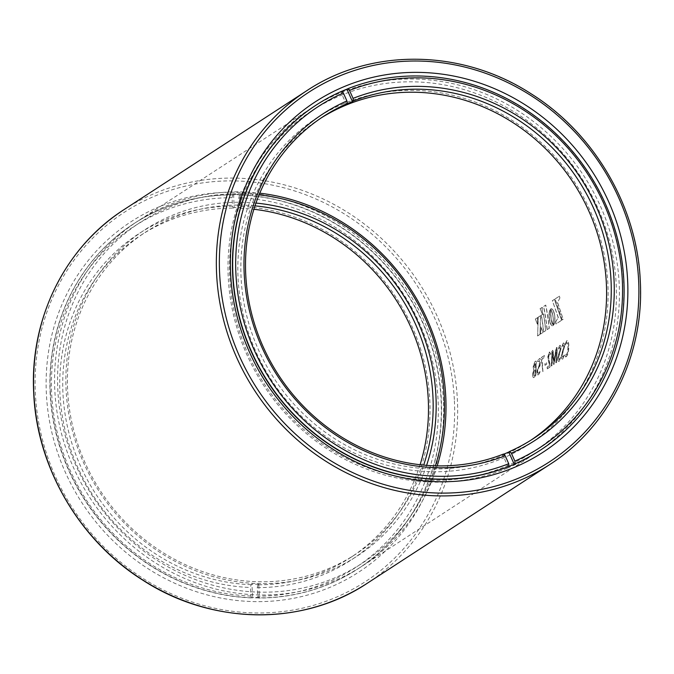 <?xml version="1.0" encoding="UTF-8"?>
<svg xmlns="http://www.w3.org/2000/svg" width="674" height="674" viewBox="0 0 674 674"><rect width="100%" height="100%" fill="white"/><g stroke="black" fill="none" stroke-linecap="round" stroke-linejoin="round"><path stroke-width="0.51" stroke-dasharray="3.37 2.53" d="M443.399 400.609A208.948 194.28 57 0 0 235.226 192.275A208.948 194.28 57 0 0 46.354 393.262A208.948 194.28 57 0 0 254.528 601.604A208.948 194.28 57 0 0 443.399 400.609M50.365 392.681A205.764 191.315 -123 0 1 133.637 223.827A205.764 191.315 -123 0 1 332.021 221.603A205.764 191.315 -123 0 1 441.352 399.918A205.764 191.315 -123 0 1 358.079 568.772A205.764 191.315 -123 0 1 159.696 570.996A205.764 191.315 -123 0 1 50.365 392.681M358.079 568.772L540.363 450.173A205.764 191.315 57 0 0 623.635 281.319A205.764 191.315 57 0 0 347.573 88.884M341.693 91.335A205.764 191.315 57 0 0 315.921 105.228L133.637 223.827M566.219 356.748C567.71 355.341 568.57 352.3 568.78 347.616C568.94 342.721 568.266 340.471 566.767 340.85L565.326 344.288L565.435 345.122L566.598 342.662C567.643 342.594 568.081 344.363 567.912 347.961C567.794 351.483 567.196 353.816 566.101 354.979L565.039 354.482L564.879 355.484L566.067 356.731C567.559 355.324 568.418 352.283 568.629 347.599C568.789 342.712 568.115 340.454 566.615 340.833L565.174 344.279L565.284 345.105L566.75 342.678C567.794 342.611 568.233 344.38 568.064 347.978C567.946 351.499 567.348 353.842 566.253 354.996L564.888 354.465L564.728 355.459L566.067 356.731L565.402 356.917L566.219 356.748M567.297 340.682L566.615 340.833L567.297 340.682M565.284 345.105L565.326 344.288L565.41 345.122M562.857 358.939L564.315 354.954L562.664 357.22L562.032 355.206L564.5 346.251C564.45 343.614 563.97 342.577 563.068 343.142L562.015 346.781L563.287 344.894L563.927 346.537L561.476 355.468C561.408 358.416 561.872 359.571 562.857 358.939L564.163 354.937L562.975 357.127L562.183 355.223L564.652 346.259C564.593 343.63 564.121 342.594 563.22 343.15L562.167 346.79L563.043 344.978L563.776 346.529L561.324 355.451C561.257 358.391 561.72 359.545 562.706 358.922L562.857 358.939M563.675 343.015L563.068 343.142L563.675 343.015M559.243 361.289L560.701 357.304L559.049 359.571L558.426 357.557L560.886 348.601C560.835 345.964 560.355 344.928 559.462 345.492L558.401 349.132L559.673 347.245L560.321 348.888L557.861 357.818C557.794 360.767 558.257 361.921 559.243 361.289L560.549 357.287L559.361 359.478L558.577 357.574L561.038 348.61C560.987 345.981 560.507 344.945 559.614 345.501L558.552 349.14L559.428 347.329L560.17 348.879L557.71 357.801C557.642 360.742 558.106 361.896 559.091 361.272L559.243 361.289M560.06 345.366L559.462 345.492L560.06 345.366M551.661 366.007L552.048 365.392L551.661 366.007M551.896 365.375A222.765 207.12 -123 0 0 552.469 351.946L553.548 364.356L553.994 364.491L552.629 351.954A222.926 207.272 -123 0 1 552.048 365.392M553.994 364.491L556.522 349.418A222.926 207.272 -123 0 1 555.949 362.856L556.673 362.385L555.797 362.831A222.765 207.12 -123 0 0 556.37 349.402L554.188 363.943L553.548 364.356L553.994 364.491M556.522 362.368A222.765 207.12 -123 0 0 557.103 348.18L556.968 347.447L557.255 348.197A222.926 207.272 -123 0 1 556.673 362.385M556.968 347.447L555.932 349.376L554.18 361.441L553.186 351.205L552.655 350.253L551.905 351.668A222.926 207.272 -123 0 1 551.324 365.864L551.172 365.847A222.765 207.12 -123 0 0 551.753 351.659L552.503 350.244L553.034 351.188L554.011 361.433L555.78 349.368L556.395 347.717L556.817 347.439L557.103 348.18L556.968 347.447M547.254 368.88L549.992 367.094L550.279 366.024L548.602 357.001L549.79 353.816L549.335 353.901L550.456 354.524L550.582 353.505L549.234 352.14L547.735 357.119L549.394 365.628L547.229 367.035L547.018 368.029L547.103 368.855L549.841 367.069L550.127 365.999L548.451 356.984L549.335 353.901L550.607 354.541L550.734 353.521L549.386 352.157L547.886 357.136L549.546 365.653L547.381 367.06L547.254 368.88M549.841 352.022L549.234 352.14L549.841 352.022M544.971 365.35L546.572 364.305L546.648 362.705L545.047 363.749L544.971 365.35L546.42 364.28L546.597 363.387L546.496 362.688L544.895 363.733L544.971 365.35M546.749 363.404L546.496 362.688L546.749 363.404M541.357 359.857L542.966 371.669L541.989 359.015L544.381 357.456L544.533 356.445L544.398 355.628L541.492 357.523L541.281 358.551L542.814 371.644L541.837 359.006L544.23 357.447L544.381 356.428L544.247 355.619L541.34 357.506L541.205 359.849M544.247 355.619L544.533 356.445L544.424 355.619M540.127 365.46A222.926 207.272 -123 0 0 540.278 359.09L540.051 358.458L537.827 359.908L537.801 361.744L539.537 360.607A222.926 207.272 -123 0 1 539.436 365.038L537.085 370.776C536.993 374.104 537.49 375.426 538.593 374.727L539.984 372.183L539.933 371.475L538.593 373.093C537.877 373.556 537.557 372.688 537.65 370.498L539.048 366.648L539.975 365.443L539.748 366.327M539.975 365.443A222.765 207.12 -123 0 0 540.127 359.082L539.899 358.45L540.278 359.09L539.899 358.45L537.675 359.891L537.65 361.727L539.385 360.598A222.765 207.12 -123 0 1 539.284 365.022L536.934 370.751C536.841 374.087 537.338 375.401 538.442 374.702L539.984 372.183L539.781 371.45L538.745 373.11C538.029 373.573 537.709 372.714 537.801 370.523L539.2 366.664L539.899 366.344M535.754 375.57A222.926 207.272 -123 0 0 536.302 361.736L536.057 361.053L534.929 361.786L533.286 366.825L533.85 369.748L532.721 374.154C532.671 377.052 533.151 378.139 534.153 377.398L535.754 375.57L534.01 377.373C532.999 378.114 532.519 377.036 532.57 374.137L533.698 369.731L533.134 366.808L534.777 361.778L535.906 361.045L536.15 361.719A222.765 207.12 -123 0 1 535.603 375.544M536.302 361.736L535.906 361.045L536.302 361.736M533.555 377.592L534.153 377.398L533.555 377.592M550.751 308.987L551.054 317.993L553.068 325.753L551.972 325.753L550.936 324.489L549.436 319.046L549.31 312.626L550.742 309.113M554.475 299.391L561.627 320.319L556.016 323.967A222.926 207.272 -123 0 0 555.78 321.725L558.308 317.496L552.41 300.73L554.331 299.408L561.627 320.319M559.942 297.874L557.592 302.441L563.186 319.308L562.276 319.897L555.123 298.97L559.58 296.071A222.926 207.272 -123 0 1 559.942 297.874L557.592 302.441M543.682 331.996A222.926 207.272 -123 0 0 541.382 315.154L543.463 313.798A222.926 207.272 -123 0 1 545.763 330.639L543.53 331.996A222.765 207.12 -123 0 0 541.23 315.171L543.32 313.814A222.765 207.12 -123 0 1 545.611 330.639L543.53 331.996M535.476 318.996L537.658 317.58L537.515 324.177L535.324 319.013L537.658 317.58M537.625 335.938L538.24 317.193L540.649 315.634L539.984 334.397L537.625 335.938L538.24 317.193M542.966 332.459L540.607 333.992L540.986 326.797L542.966 332.459L540.607 333.992M552.958 315.702L550.784 308.919L551.644 308.776L552.806 309.728L554.626 314.733L554.82 321.338L553.093 325.736L553.405 320.302L552.798 314.809M542.393 314.033L540.16 308.726L542.292 307.336L542.393 314.033L540.16 308.726M547.204 329.704A222.926 207.272 -123 0 0 543.691 306.426L545.78 305.069A222.926 207.272 -123 0 1 549.293 328.339L547.052 329.704A222.765 207.12 -123 0 0 543.539 306.451L545.628 305.095A222.765 207.12 -123 0 1 549.141 328.348L547.052 329.704M540.009 308.751L542.292 307.336M542.149 307.361L542.241 314.05M552.646 314.817L552.621 313.983M552.469 314L552.436 313.216M552.284 313.233L552.242 312.525M552.09 312.534L552.048 311.894M551.896 311.902L551.854 311.321M551.703 311.337L551.669 310.807M551.517 310.824L551.492 310.369M550.641 308.936L551.071 308.785M550.919 308.802L551.357 308.734M551.206 308.759L551.644 308.776M551.492 308.793L551.939 308.903M551.787 308.919L552.233 309.105M552.082 309.122L552.52 309.383M552.368 309.4L552.806 309.728M552.655 309.745L553.084 310.15M552.933 310.166L553.354 310.638M553.202 310.647L553.607 311.177M553.464 311.194L553.851 311.784M553.699 311.801L554.079 312.45M553.927 312.458L554.281 313.166M554.129 313.174L554.466 313.924M554.314 313.941L554.626 314.733M554.475 314.741L554.753 315.584M554.609 315.592L554.862 316.451M554.71 316.468L554.929 317.311M554.778 317.328L554.963 318.162M554.812 318.17L554.972 318.996M554.82 319.004L554.946 319.805M554.803 319.813L554.896 320.588M554.753 320.597L554.82 321.338M554.668 321.338L554.719 322.046M554.567 322.054L554.584 322.711M554.432 322.72L554.432 323.326M554.281 323.335L554.255 323.891M554.112 323.899L554.062 324.396M553.91 324.405L553.851 324.843M553.084 324.691L553.278 324.245M553.127 324.253L553.32 323.739M553.169 323.747L553.362 323.166M553.211 323.175L553.396 322.534M553.244 322.543L553.413 321.843M553.261 321.852L553.413 321.094M553.27 321.102L553.405 320.302M553.253 320.31L553.371 319.451M553.219 319.468L553.312 318.566M553.16 318.575L553.228 317.631M553.076 317.639L553.101 316.662M552.958 316.67L552.806 315.71M540.464 334.001L540.986 326.797M540.834 326.806L542.814 332.467M538.096 317.21L540.649 315.634M540.497 315.651L539.984 334.397M539.832 334.405L537.473 335.938M537.507 317.597L537.515 324.177M537.363 324.186L535.324 319.013M557.449 302.466L563.186 319.308M563.034 319.308L562.276 319.897M562.124 319.897L555.123 298.97M554.98 298.986L559.58 296.071M559.437 296.088A222.765 207.12 -123 0 1 559.791 297.9M561.476 320.319L556.016 323.967M555.865 323.975A222.765 207.12 -123 0 0 555.629 321.734L555.78 321.725M555.629 321.734L558.308 317.496M558.165 317.505L552.41 300.73M552.259 300.756L554.331 299.408M550.523 309.998L550.658 310.419M550.506 310.436L550.641 310.916M550.49 310.933L550.633 311.489M550.481 311.506L550.624 312.121M550.481 312.129L550.641 312.803M550.49 312.82L550.666 313.553M550.515 313.562L550.7 314.345M550.548 314.362L550.759 315.196M550.607 315.205L550.835 316.081M550.683 316.098L550.936 317.016M550.784 317.033L551.054 317.993M550.911 318.002L551.197 318.945M551.054 318.954L551.349 319.838M551.197 319.847L551.509 320.664M551.357 320.672L551.677 321.422M551.526 321.439L551.837 322.121M551.686 322.13L552.006 322.762M551.854 322.77L552.166 323.335M552.014 323.335L552.326 323.84M552.174 323.849L552.478 324.295M551.037 324.919L550.936 324.489M550.793 324.497L550.7 324M550.548 324.009L550.481 323.461M550.329 323.469L550.262 322.846M550.11 322.854L550.068 322.189M549.917 322.197L549.883 321.473M549.731 321.481L549.714 320.706M549.563 320.723L549.563 319.897M549.411 319.914L549.436 319.046M549.285 319.063L549.327 318.187M549.175 318.195L549.251 317.328M549.099 317.336L549.192 316.485M549.049 316.494L549.167 315.659M549.015 315.668L549.167 314.851M549.015 314.868L549.192 314.076M549.04 314.092L549.243 313.334M549.091 313.351L549.31 312.626M549.167 312.643L549.411 311.969M549.259 311.986L549.529 311.354M549.386 311.371L549.681 310.79M549.529 310.807L549.849 310.284M549.698 310.301L550.043 309.846M533.859 366.496L535.417 362.949A222.765 207.12 -123 0 1 535.291 368.206L534.33 368.745L534.01 366.513L535.569 362.966A222.926 207.272 -123 0 1 535.442 368.223L534.592 368.661L534.01 366.513M533.286 373.809L534.49 370.279L535.232 369.799A222.765 207.12 -123 0 1 534.929 375.258L533.732 375.94L534.179 375.865L533.437 373.834L534.642 370.296L535.383 369.815A222.926 207.272 -123 0 1 535.08 375.283L534.027 375.848L533.437 373.834M539.781 371.45L539.832 372.158L539.95 371.467M251.714 597.914L250.863 596.052L250.458 587.509L251.09 584.695L251.95 584.131L252.573 597.349L251.714 597.914A205.764 191.315 57 0 1 59.876 447.182A205.764 191.315 57 0 1 133.393 223.987L138.06 220.946A205.764 191.315 -123 0 1 240.778 191.879A205.764 191.315 -123 0 1 259.785 193.177M420.096 464.723A192.275 178.77 -123 0 1 350.472 557.625A192.275 178.77 -123 0 1 257.898 584.821L258.757 584.257L259.38 597.476L258.521 598.04A205.764 191.315 57 0 0 357.827 568.932A205.764 191.315 57 0 0 431.352 345.737A205.764 191.315 57 0 0 239.514 195.005L238.891 197.827L239.287 206.37L240.138 208.232L240.997 207.668L240.374 194.449A205.764 191.315 -123 0 0 236.97 194.356A205.764 191.315 -123 0 0 233.566 194.323L232.707 194.879A205.764 191.315 57 0 0 133.393 223.987M257.898 584.821L257.266 587.635L257.67 596.178L258.521 598.04M259.38 597.476A205.764 191.315 -123 0 1 255.977 597.442A205.764 191.315 -123 0 1 252.573 597.349M258.757 584.257A192.275 178.77 -123 0 1 255.353 584.232A192.275 178.77 -123 0 1 251.95 584.131M233.566 194.323L234.19 207.541A192.275 178.77 -123 0 1 237.593 207.575A192.275 178.77 -123 0 1 240.997 207.668M234.19 207.541L233.33 208.106L232.479 206.244L232.075 197.701L232.707 194.879M239.514 195.005L240.374 194.449M426.608 465.346A194.66 180.994 -123 0 1 260.012 583.608A194.66 180.994 -123 0 1 66.077 389.521A194.66 180.994 -123 0 1 242.025 202.276A194.66 180.994 -123 0 1 255.96 203.076M254.999 205.865A192.275 178.77 57 0 0 241.402 205.098A192.275 178.77 57 0 0 145.424 232.26A192.275 178.77 57 0 0 77.232 442.397A192.275 178.77 57 0 0 259.161 581.746A192.275 178.77 57 0 0 355.139 554.584A192.275 178.77 57 0 0 423.668 465.094M251.09 584.695A192.275 178.77 -123 0 1 72.025 443.745A192.275 178.77 -123 0 1 140.756 235.293A192.275 178.77 -123 0 1 233.33 208.106M232.479 206.244A194.66 180.994 57 0 0 59.935 393.515A194.66 180.994 57 0 0 250.458 587.509M250.863 596.052A203.38 189.099 -123 0 1 51.654 393.363A203.38 189.099 -123 0 1 232.075 197.701M259.077 194.87A203.38 189.099 57 0 0 241.621 193.741A203.38 189.099 57 0 0 57.787 389.37A203.38 189.099 57 0 0 260.408 592.151A203.38 189.099 57 0 0 435.37 465.818M437.199 465.869A205.764 191.315 -123 0 1 362.502 565.899A205.764 191.315 -123 0 1 259.785 594.965A205.764 191.315 -123 0 1 65.092 445.843A205.764 191.315 -123 0 1 138.06 220.946M240.138 208.232A192.275 178.77 -123 0 1 253.904 209.277M257.266 587.635A194.66 180.994 57 0 0 429.818 400.364A194.66 180.994 57 0 0 239.287 206.37M238.891 197.827A203.38 189.099 -123 0 1 438.1 400.516A203.38 189.099 -123 0 1 257.67 596.178M514.877 463.948L514.211 464.234M503.47 454.057L502.61 454.613L508.095 466.914L508.71 466.518M508.095 466.914A205.764 191.315 57 0 0 511.195 465.658A205.764 191.315 57 0 0 514.262 464.344M502.61 454.613A192.275 178.77 57 0 0 503.63 454.209M341.785 91.428A205.764 191.315 57 0 0 340.791 91.858L346.284 104.158M341.651 91.293L340.791 91.858M343.833 103.619A194.66 180.994 57 0 0 255.589 350.927A194.66 180.994 57 0 0 502.13 458.489A194.66 180.994 57 0 0 590.373 211.181A194.66 180.994 57 0 0 343.833 103.619M530.901 440.198A192.275 178.77 -123 0 1 528.576 441.74A192.275 178.77 -123 0 1 501.894 455.835A192.275 178.77 -123 0 1 265.564 364.128A192.275 178.77 -123 0 1 318.861 119.416A192.275 178.77 -123 0 1 321.212 117.916M340.286 95.674A203.38 189.099 -123 0 1 597.872 208.055A203.38 189.099 -123 0 1 505.677 466.442A203.38 189.099 -123 0 1 248.091 354.061A203.38 189.099 -123 0 1 340.286 95.674M507.387 468.135A205.764 191.315 57 0 0 535.94 453.054A205.764 191.315 57 0 0 592.977 191.163A205.764 191.315 57 0 0 340.058 93.02A205.764 191.315 57 0 0 311.498 108.101A205.764 191.315 57 0 0 254.46 369.992A205.764 191.315 57 0 0 507.387 468.135M306.813 90.687A222.926 207.272 -123 0 1 521.727 88.277A222.926 207.272 -123 0 1 640.182 281.462A222.926 207.272 -123 0 1 549.959 464.394M367.187 583.313A222.926 207.272 57 0 0 457.41 400.381A222.926 207.272 57 0 0 338.955 207.196A222.926 207.272 57 0 0 124.041 209.606M454.402 400.819A220.533 205.048 -123 0 1 255.067 612.952A220.533 205.048 -123 0 1 35.351 393.06A220.533 205.048 -123 0 1 234.687 180.927A220.533 205.048 -123 0 1 454.402 400.819M350.472 557.625L355.139 554.584M357.827 568.932L362.502 565.899M140.756 235.293L145.424 232.26M323.528 116.375L318.861 119.416M540.363 450.173L535.94 453.054M315.921 105.228L311.498 108.101M533.244 438.707L528.576 441.74"/><path stroke-width="1.01" d="M230.601 273.391A208.948 194.28 -123 0 1 419.472 72.396A208.948 194.28 -123 0 1 627.646 280.738A208.948 194.28 -123 0 1 438.774 481.725A208.948 194.28 -123 0 1 230.601 273.391M347.573 88.884A205.764 191.315 57 0 0 341.693 91.335M316.173 105.068A205.764 191.315 -123 0 1 341.651 91.293L343.361 92.995L346.908 100.94L347.144 103.602A192.275 178.77 57 0 0 323.528 116.375A192.275 178.77 57 0 0 269.381 359.52A192.275 178.77 57 0 0 503.47 454.057L505.18 455.75L508.727 463.704L508.954 466.357A205.764 191.315 -123 0 1 258.285 365.384A205.764 191.315 -123 0 1 316.173 105.068L315.921 105.228A205.764 191.315 57 0 0 232.648 274.082A205.764 191.315 57 0 0 341.979 452.397A205.764 191.315 57 0 0 540.363 450.173L540.607 450.013A205.764 191.315 -123 0 1 515.121 463.788L514.885 461.126L511.339 453.181L509.628 451.479L508.769 452.043L514.211 464.234M255.96 203.076A194.66 180.994 -123 0 1 426.608 465.346M423.668 465.094A192.275 178.77 57 0 0 254.999 205.865M253.904 209.277A192.275 178.77 -123 0 1 420.096 464.723M435.37 465.818A203.38 189.099 57 0 0 259.077 194.87M259.785 193.177A205.764 191.315 -123 0 1 437.199 465.869M503.63 454.209A192.275 178.77 57 0 0 505.702 453.358A192.275 178.77 57 0 0 508.769 452.043M347.144 103.602L346.284 104.158A192.275 178.77 57 0 1 349.351 102.844A192.275 178.77 57 0 1 352.443 101.589L346.958 89.28A205.764 191.315 57 0 0 343.866 90.543A205.764 191.315 57 0 0 341.785 91.428M352.443 101.589L353.302 101.024L353.066 98.37L349.528 90.426L347.818 88.724A205.764 191.315 -123 0 1 598.495 189.697A205.764 191.315 -123 0 1 540.607 450.013M346.958 89.28L347.818 88.724M321.212 117.916A192.275 178.77 -123 0 1 345.543 105.321A192.275 178.77 -123 0 1 581.156 195.713A192.275 178.77 -123 0 1 530.901 440.198M509.628 451.479A192.275 178.77 57 0 0 533.244 438.707A192.275 178.77 57 0 0 587.391 195.561A192.275 178.77 57 0 0 353.302 101.024M353.066 98.37A194.66 180.994 -123 0 1 596.515 207.188A194.66 180.994 -123 0 1 511.339 453.181M514.885 461.126A203.38 189.099 57 0 0 604.014 204.062A203.38 189.099 57 0 0 349.528 90.426M505.18 455.75A194.66 180.994 -123 0 1 261.731 346.933A194.66 180.994 -123 0 1 346.908 100.94M343.361 92.995A203.38 189.099 57 0 0 254.233 350.067A203.38 189.099 57 0 0 508.727 463.704M306.813 90.687C371.391 47.593 462.212 48.899 531.188 93.838C594.603 133.503 637.393 207.028 640.3 281.302C644.369 355.029 609.026 426.701 549.959 464.394A222.926 207.272 -123 0 1 335.045 466.804A222.926 207.272 -123 0 1 216.59 273.619A222.926 207.272 -123 0 1 306.813 90.687L124.041 209.606A222.926 207.272 57 0 0 33.818 392.538A222.926 207.272 57 0 0 152.273 585.723A222.926 207.272 57 0 0 367.187 583.313C302.609 626.407 211.788 625.101 142.812 580.162C79.397 540.497 36.607 466.972 33.7 392.698C29.631 318.971 64.974 247.299 124.041 209.606M219.598 273.181A220.533 205.048 57 0 0 439.313 493.073A220.533 205.048 57 0 0 638.649 280.94A220.533 205.048 57 0 0 418.933 61.048A220.533 205.048 57 0 0 219.598 273.181M549.959 464.394L367.187 583.313"/></g></svg>
